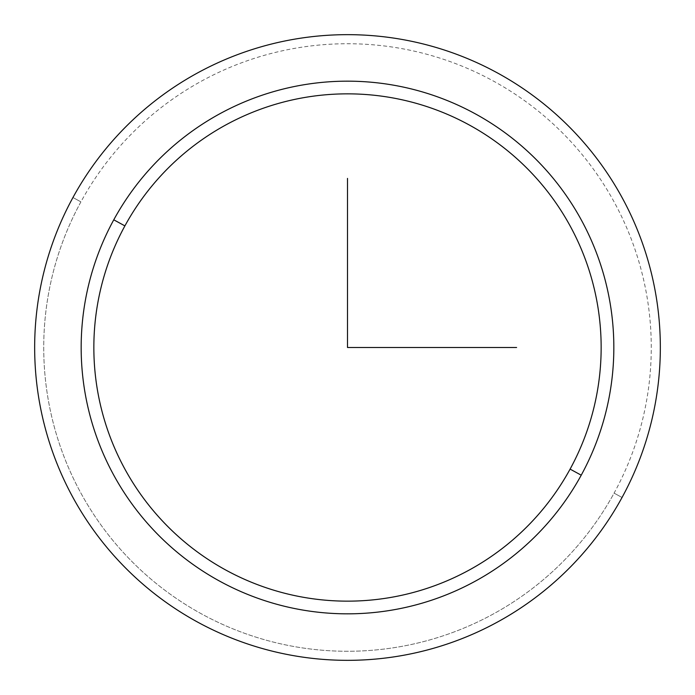 <?xml version="1.0" encoding="UTF-8"?>
<svg xmlns="http://www.w3.org/2000/svg" width="695" height="695" viewBox="0 0 695 695"><rect width="100%" height="100%" fill="white"/><g stroke="black" fill="none" stroke-linecap="round" stroke-linejoin="round"><path stroke-width="0.52" stroke-dasharray="3.48 2.61" d="M570.1 469.108L581.228 475.189A266.333 266.333 0 0 0 475.189 113.772A266.333 266.333 0 0 0 113.772 219.811L124.9 225.892A253.649 253.649 0 0 1 469.108 124.9A253.649 253.649 0 0 1 570.1 469.108A253.649 253.649 0 0 1 225.892 570.1A253.649 253.649 0 0 1 124.9 225.892L113.772 219.811A266.333 266.333 0 0 0 219.811 581.228A266.333 266.333 0 0 0 581.228 475.189L570.1 469.108A253.649 253.649 0 0 0 469.108 124.9A253.649 253.649 0 0 0 124.9 225.892A253.649 253.649 0 0 0 225.892 570.1A253.649 253.649 0 0 0 570.1 469.108M614.085 493.137L622.042 497.481A312.837 312.837 0 0 0 497.481 72.958A312.837 312.837 0 0 0 72.958 197.519L80.915 201.863A303.776 303.776 0 0 1 493.137 80.915A303.776 303.776 0 0 1 614.085 493.137A303.776 303.776 0 0 1 201.863 614.085A303.776 303.776 0 0 1 80.915 201.863L72.958 197.519A312.837 312.837 0 0 0 197.519 622.042A312.837 312.837 0 0 0 622.042 497.481L614.085 493.137A303.776 303.776 0 0 0 493.137 80.915A303.776 303.776 0 0 0 80.915 201.863A303.776 303.776 0 0 0 201.863 614.085A303.776 303.776 0 0 0 614.085 493.137M72.958 197.519A312.837 312.837 0 0 1 497.481 72.958A312.837 312.837 0 0 1 622.042 497.481A312.837 312.837 0 0 1 197.519 622.042A312.837 312.837 0 0 1 72.958 197.519M113.772 219.811A266.333 266.333 0 0 1 475.189 113.772A266.333 266.333 0 0 1 581.228 475.189A266.333 266.333 0 0 1 219.811 581.228A266.333 266.333 0 0 1 113.772 219.811"/><path stroke-width="1.04" d="M622.042 497.481A312.837 312.837 0 0 0 497.481 72.958A312.837 312.837 0 0 0 72.958 197.519A312.837 312.837 0 0 0 197.519 622.042A312.837 312.837 0 0 0 622.042 497.481A312.837 312.837 0 0 1 197.519 622.042A312.837 312.837 0 0 1 72.958 197.519A312.837 312.837 0 0 1 497.481 72.958A312.837 312.837 0 0 1 622.042 497.481M581.228 475.189L570.1 469.108A253.649 253.649 0 0 0 469.108 124.9A253.649 253.649 0 0 0 124.9 225.892L113.772 219.811A266.333 266.333 0 0 1 475.189 113.772A266.333 266.333 0 0 1 581.228 475.189A266.333 266.333 0 0 1 219.811 581.228A266.333 266.333 0 0 1 113.772 219.811L124.9 225.892A253.649 253.649 0 0 0 225.892 570.1A253.649 253.649 0 0 0 570.1 469.108L581.228 475.189A266.333 266.333 0 0 0 475.189 113.772A266.333 266.333 0 0 0 113.772 219.811A266.333 266.333 0 0 0 219.811 581.228A266.333 266.333 0 0 0 581.228 475.189M124.9 225.892A253.649 253.649 0 0 1 469.108 124.9A253.649 253.649 0 0 1 570.1 469.108A253.649 253.649 0 0 1 225.892 570.1A253.649 253.649 0 0 1 124.9 225.892M347.5 178.398L347.5 347.5L516.602 347.5"/></g></svg>
